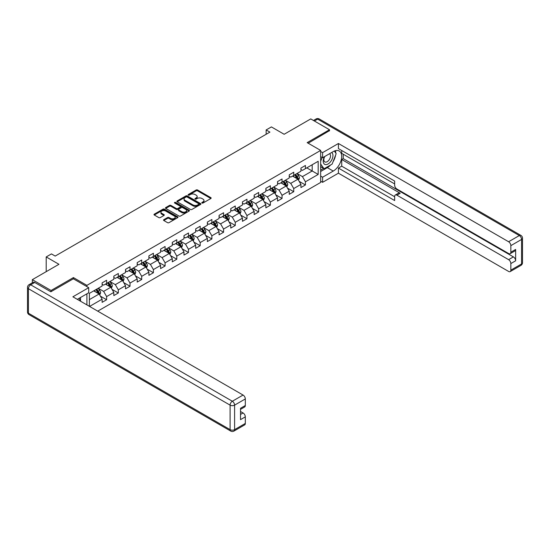 <?xml version="1.0" encoding="UTF-8"?>
<svg xmlns="http://www.w3.org/2000/svg" width="550" height="550" viewBox="0 0 550 550"><rect width="100%" height="100%" fill="white"/><g stroke="black" fill="none" stroke-linecap="round" stroke-linejoin="round"><path stroke-width="0.82" d="M202.001 203.019A0.729 0.419 0 0 0 203.032 203.019L210.849 198.509A1.038 0.598 0 0 0 211.159 198.083A1.038 0.598 0 0 0 210.849 197.656L197.608 190.011A1.038 0.598 0 0 0 196.137 190.011L188.313 194.521A0.729 0.419 0 0 0 189.344 195.119L190.355 194.535A3.327 1.925 0 0 1 195.064 194.535L196.171 195.174A3.327 1.925 0 0 1 197.147 196.529A3.327 1.925 0 0 1 196.171 197.89L195.161 198.474A0.729 0.419 0 0 0 196.192 199.072L197.202 198.488A3.327 1.925 0 0 1 201.912 198.488L203.012 199.121A3.327 1.925 0 0 1 203.988 200.482A3.327 1.925 0 0 1 203.012 201.843L202.001 202.428A0.729 0.419 0 0 0 202.001 203.019L202.001 202.428M163.831 219.663A1.038 0.598 0 0 0 163.522 220.089A1.038 0.598 0 0 0 163.831 220.516L167.544 222.661A1.038 0.598 0 0 0 169.015 222.661L177.698 217.649A1.038 0.598 0 0 0 178.008 217.222A1.038 0.598 0 0 0 177.698 216.796L164.457 209.151A1.038 0.598 0 0 0 162.986 209.151L154.303 214.163A1.038 0.598 0 0 0 153.993 214.589A1.038 0.598 0 0 0 154.303 215.009L158.792 217.601A1.038 0.598 0 0 0 160.263 217.601L163.976 215.456A1.038 0.598 0 0 0 164.285 215.029A1.038 0.598 0 0 0 163.976 214.61L161.748 213.324A2.784 1.609 0 0 1 160.937 212.183A2.784 1.609 0 0 1 162.656 210.698A2.784 1.609 0 0 1 165.688 211.049L174.405 216.081A2.784 1.609 0 0 1 175.223 217.222A2.784 1.609 0 0 1 173.504 218.708A2.784 1.609 0 0 1 170.472 218.357L169.015 217.518A1.038 0.598 0 0 0 167.544 217.518L163.831 219.663L163.831 220.516L167.544 218.384L167.544 217.518M329.498 130.9L329.498 129.731L310.757 118.91L284.144 134.276L271.404 126.919L266.152 129.944L269.906 132.11L55.193 256.073L51.446 253.907L46.2 256.939L46.2 271.652M73.411 278.836L73.411 277.585L51.074 290.482L32.333 279.661L58.946 264.296L46.2 256.939M73.411 277.585L86.907 285.374L320.657 150.418L320.657 182.449L97.742 311.149M329.498 129.731L307.161 142.629L320.657 150.418M190.431 209.447A1.038 0.598 0 0 0 191.902 209.447L200.585 204.435A1.038 0.598 0 0 0 200.887 204.009A1.038 0.598 0 0 0 200.585 203.583L187.344 195.938A1.038 0.598 0 0 0 185.866 195.938L177.183 200.949A1.038 0.598 0 0 0 176.88 201.376A1.038 0.598 0 0 0 177.183 201.802L190.431 209.447M174.941 203.177A0.729 0.419 0 0 1 175.677 203.28L175.677 202.414L189.145 210.189A1.038 0.598 0 0 1 189.447 210.616A1.038 0.598 0 0 1 189.145 211.042L180.462 216.054A1.038 0.598 0 0 1 178.991 216.054L165.743 208.402L169.462 206.278L169.462 205.411L165.743 207.556A1.038 0.598 0 0 0 165.44 207.982A1.038 0.598 0 0 0 165.743 208.402L165.743 207.556M169.462 206.278A1.038 0.598 0 0 1 170.933 206.278L170.933 205.411A1.038 0.598 0 0 0 169.462 205.411M170.933 205.411L176.303 208.512A1.038 0.598 0 0 0 177.774 208.512L180.242 207.089A1.038 0.598 0 0 0 180.544 206.663A1.038 0.598 0 0 0 180.242 206.236L174.646 203.012A0.729 0.419 0 0 1 175.677 202.414M32.333 282.782L32.333 279.661M51.074 290.482L51.074 291.651M86.907 304.893L86.907 293.817M86.907 286.626L86.907 285.374M100.361 296.127L106.624 299.743L106.624 296.581L113.823 292.428L113.823 295.591L118.319 292.992L118.319 289.829L125.517 285.677L125.517 288.839L130.013 286.241L130.013 283.078L137.211 278.926L137.211 282.081L141.708 279.489L141.708 276.327L148.906 272.174L148.906 275.33L153.402 272.738L153.402 269.576L160.6 265.423L160.6 268.579L165.096 265.987L165.096 262.824L172.294 258.672L172.294 261.827L176.791 259.229L176.791 256.073L183.989 251.914L183.989 255.076L188.485 252.478L188.485 249.322L195.683 245.163L195.683 248.325L200.179 245.726L200.179 242.571L207.377 238.411L207.377 241.574L211.881 238.975L211.881 235.812L219.072 231.66L219.072 234.822L223.575 232.224L223.575 229.061L230.766 224.909L230.766 228.071L235.269 225.472L235.269 222.31L242.468 218.157L242.468 221.313L246.964 218.721L246.964 215.559L254.162 211.406L254.162 214.562L258.658 211.97L258.658 208.808L265.856 204.655L265.856 207.811L270.353 205.219L270.353 202.056L277.551 197.904L277.551 201.059L282.047 198.461L282.047 195.305L289.245 191.146L289.245 194.308L293.741 191.709L293.741 188.554L300.939 184.394L300.939 187.557L305.436 184.958L305.436 181.803L318.182 174.439L318.182 161.281L312.187 164.746L312.187 170.981L318.182 174.439M106.624 299.743L102.128 302.342L102.128 299.179L89.567 306.433M89.382 306.322L89.382 293.384L102.128 286.021L102.128 282.865L106.624 280.266L106.624 283.429L113.823 279.269L113.823 276.114L118.319 273.515L118.319 276.678L125.517 272.518L125.517 269.363L130.013 266.764L130.013 269.919L137.211 265.767L137.211 262.604L141.708 260.012L141.708 263.168L148.906 259.016L148.906 255.853L153.402 253.261L153.402 256.417L160.6 252.264L160.6 249.102L165.096 246.503L165.096 249.666L172.294 245.513L172.294 242.351L176.791 239.752L176.791 242.914L183.989 238.762L183.989 235.599L188.485 233.001L188.485 236.163L195.683 232.004L195.683 228.848L200.179 226.249L200.179 229.412L207.377 225.252L207.377 222.097L211.881 219.498L211.881 222.661L219.072 218.501L219.072 215.346L223.575 212.747L223.575 215.909L230.766 211.75L230.766 208.594L235.269 205.996L235.269 209.151L242.468 204.999L242.468 201.836L246.964 199.244L246.964 202.4L254.162 198.248L254.162 195.085L258.658 192.493L258.658 195.649L265.856 191.496L265.856 188.334L270.353 185.735L270.353 188.897L277.551 184.745L277.551 181.583L282.047 178.984L282.047 182.146L289.245 177.994L289.245 174.831L293.741 172.233L293.741 175.395L300.939 171.236L300.939 168.08L305.436 165.481L305.436 168.644L318.182 161.281M105.421 284.116L110.818 287.238L103.627 291.39L98.223 288.276M102.128 284.295L103.627 285.154L106.624 283.429M103.627 291.39L106.624 296.581M110.818 287.238L113.823 292.428M117.116 277.365L122.512 280.486L115.321 284.639L109.924 281.524M113.823 277.537L115.321 278.403L118.319 276.678M115.321 284.639L118.319 289.829M122.512 280.486L125.517 285.677M128.81 270.614L134.214 273.728L127.016 277.887L121.619 274.773M125.517 270.786L127.016 271.652L130.013 269.919M127.016 277.887L130.013 283.078M134.214 273.728L137.211 278.926M140.511 263.863L145.908 266.977L138.71 271.136L133.313 268.015M137.211 264.034L138.71 264.901L141.708 263.168M138.71 271.136L141.708 276.327M145.908 266.977L148.906 272.174M152.206 257.111L157.603 260.226L150.404 264.385L145.007 261.264M148.906 257.283L150.404 258.149L153.402 256.417M150.404 264.385L153.402 269.576M157.603 260.226L160.6 265.423M163.9 250.36L169.297 253.474L162.099 257.627L156.702 254.512M160.6 250.532L162.099 251.398L165.096 249.666M162.099 257.627L165.096 262.824M169.297 253.474L172.294 258.672M175.594 243.609L180.991 246.723L173.793 250.876L168.396 247.761M172.294 243.781L173.793 244.647L176.791 242.914M173.793 250.876L176.791 256.073M180.991 246.723L183.989 251.914M187.289 236.857L192.686 239.972L185.488 244.124L180.091 241.01M183.989 237.029L185.488 237.896L188.485 236.163M185.488 244.124L188.485 249.322M192.686 239.972L195.683 245.163M198.983 230.099L204.38 233.221L197.182 237.373L191.785 234.259M195.683 230.278L197.182 231.144L200.179 229.412M197.182 237.373L200.179 242.571M204.38 233.221L207.377 238.411M210.678 223.348L216.074 226.469L208.876 230.622L203.479 227.508M207.377 223.527L208.876 224.386L211.881 222.661M208.876 230.622L211.881 235.812M216.074 226.469L219.072 231.66M222.372 216.597L227.769 219.718L220.571 223.871L215.174 220.756M219.072 216.769L220.571 217.635L223.575 215.909M220.571 223.871L223.575 229.061M227.769 219.718L230.766 224.909M234.066 209.846L239.463 212.96L232.272 217.119L226.868 214.005M230.766 210.018L232.272 210.884L235.269 209.151M232.272 217.119L235.269 222.31M239.463 212.96L242.468 218.157M245.761 203.094L251.157 206.209L243.966 210.368L238.562 207.247M242.468 203.266L243.966 204.133L246.964 202.4M243.966 210.368L246.964 215.559M251.157 206.209L254.162 211.406M257.455 196.343L262.852 199.458L255.661 203.617L250.264 200.496M254.162 196.515L255.661 197.381L258.658 195.649M255.661 203.617L258.658 208.808M262.852 199.458L265.856 204.655M269.149 189.592L274.553 192.706L267.355 196.859L261.958 193.744M265.856 189.764L267.355 190.63L270.353 188.897M267.355 196.859L270.353 202.056M274.553 192.706L277.551 197.904M280.851 182.841L286.248 185.955L279.049 190.107L273.653 186.993M277.551 183.012L279.049 183.879L282.047 182.146M279.049 190.107L282.047 195.305M286.248 185.955L289.245 191.146M292.545 176.089L297.942 179.204L290.744 183.356L285.347 180.242M289.245 176.261L290.744 177.127L293.741 175.395M290.744 183.356L293.741 188.554M297.942 179.204L300.939 184.394M306.783 167.86L312.187 170.981L302.438 176.605L297.041 173.491M300.939 169.51L302.438 170.376L305.436 168.644M302.438 176.605L305.436 181.803M266.152 129.944L266.152 134.276M89.382 299.613L99.124 293.989L93.727 290.868M99.124 293.989L102.128 299.179M299.179 181.349L305.436 184.958M287.485 188.1L293.741 191.709M275.791 194.851L282.047 198.461M264.089 201.603L270.353 205.219M252.395 208.354L258.658 211.97M240.701 215.105L246.964 218.721M229.006 221.856L235.269 225.472M217.312 228.607L223.575 232.224M205.617 235.359L211.881 238.975M193.923 242.117L200.179 245.726M182.229 248.868L188.485 252.478M170.534 255.619L176.791 259.229M158.84 262.371L165.096 265.987M147.146 269.122L153.402 272.738M135.451 275.873L141.708 279.489M123.75 282.624L130.013 286.241M112.056 289.376L118.319 292.992M202.297 203.122L203.012 202.709A3.327 1.925 0 0 0 203.988 201.348L203.988 200.482M197.147 196.529L197.147 197.395A3.327 1.925 0 0 1 196.171 198.756L195.449 199.169M210.836 198.516L197.608 190.877A1.038 0.598 0 0 0 196.137 190.877L188.609 195.222M200.585 203.583L200.585 204.435L187.344 196.804A1.038 0.598 0 0 0 185.866 196.804L177.196 201.809M198.749 204.304A0.729 0.419 0 0 0 198.749 203.713L187.117 196.996A0.729 0.419 0 0 0 186.093 196.996L185.02 197.615A3.327 1.925 0 0 0 184.051 198.976A3.327 1.925 0 0 0 185.02 200.331L192.968 204.923A3.327 1.925 0 0 0 197.677 204.923L198.749 204.304L198.749 205.171A0.729 0.419 0 0 0 198.962 204.875L198.962 204.009M184.051 198.976L184.051 199.843A3.327 1.925 0 0 0 185.02 201.197L185.02 200.331M198.749 205.171L197.677 205.789A3.327 1.925 0 0 1 192.968 205.789L185.02 201.197M170.933 206.278L176.303 209.378A1.038 0.598 0 0 0 177.774 209.378L180.242 207.955A1.038 0.598 0 0 0 180.544 207.529L180.544 206.663M175.677 203.28L189.131 211.049M181.878 211.729A2.784 1.609 0 0 0 184.91 212.08A2.784 1.609 0 0 0 186.629 210.595A2.784 1.609 0 0 0 185.811 209.454L182.744 207.68A1.038 0.598 0 0 0 181.273 207.68L178.805 209.103A1.038 0.598 0 0 0 178.502 209.529A1.038 0.598 0 0 0 178.805 209.956L181.878 211.729L181.878 212.596A2.784 1.609 0 0 0 184.91 212.946A2.784 1.609 0 0 0 186.629 211.461L186.629 210.595M178.502 209.529L178.502 210.396A1.038 0.598 0 0 0 178.805 210.822L178.805 209.956M181.878 212.596L178.805 210.822M175.223 217.222L175.223 218.089A2.784 1.609 0 0 1 173.504 219.574A2.784 1.609 0 0 1 170.472 219.223L169.015 218.384A1.038 0.598 0 0 0 167.544 218.384M160.937 212.183L160.937 213.049A2.784 1.609 0 0 0 161.748 214.191L161.748 213.324M163.976 214.61L163.976 215.456L161.748 214.191M177.698 216.796L177.698 217.649L164.457 210.018A1.038 0.598 0 0 0 162.986 210.018L154.316 215.022L154.303 214.163M298.533 180.228L299.427 177.98A2.812 1.622 -120 0 0 298.526 175.588L296.979 173.525M294.284 177.093L293.232 175.691M294.656 174.866L296.202 176.928A2.812 1.622 60 0 1 297.007 178.619C297.433 179.183 297.729 179.011 297.907 178.104A2.812 1.622 -120 0 0 297.103 176.413L295.556 174.35M294.855 174.756L296.567 177.045A1.43 0.825 60 0 1 296.828 177.478L297.907 178.104M324.459 156.667A6.889 3.981 120 0 0 325.641 164.622A6.889 3.981 120 0 0 331.863 159.692A6.889 3.981 120 0 0 331.698 152.488M324.844 156.441A4.716 2.723 120 0 0 324.83 161.913A4.716 2.723 120 0 0 325.524 162.126A4.716 2.723 120 0 0 329.835 158.647A4.716 2.723 120 0 0 329.546 153.746A4.716 2.723 120 0 0 329.532 153.732M334.331 151.044L336.174 153.67L332.124 164.099L324.032 168.774L320.657 166.506M324.032 168.774L320.657 163.969M320.657 161.281L322.135 157.465M79.097 298.32L80.829 301.386M320.657 156.613L322.603 157.733L322.603 152.625L338.422 143.495L508.599 241.746L519.317 235.558L317.659 119.13L314.394 121.007M322.603 157.733L333.252 151.587A11.928 6.889 120 0 1 339.212 150.996A11.928 6.889 120 0 1 341.041 160.559A11.928 6.889 120 0 1 333.252 171.064L322.603 177.21L322.603 182.318L338.422 173.188L338.422 168.08L394.646 200.544L394.646 196.474A3.183 1.836 -120 0 1 395.306 195.016A3.183 1.836 -120 0 1 396.901 195.174L508.599 259.662L513.398 256.891A3.183 1.836 60 0 1 515.646 260.789L515.646 249.452A3.183 1.836 60 0 1 514.986 250.903L510.187 253.674A3.183 1.836 -120 0 0 510.847 252.216L510.847 245.644A3.183 1.836 -120 0 0 508.599 241.746M343.221 154.227L343.221 158.641L341.722 159.507L341.722 166.176L338.422 168.08M341.722 150.507L341.722 153.361L394.646 183.92M510.187 253.674A3.183 1.836 -120 0 1 508.599 253.516L396.901 189.028A3.183 1.836 -120 0 1 394.646 185.13L394.646 181.067L338.422 148.603L338.422 143.495M320.657 151.504L322.603 152.625M320.657 181.191L322.603 182.318M320.657 176.089L322.603 177.21M338.422 173.188L508.599 271.439A3.183 1.836 -120 0 0 510.187 271.597A3.183 1.836 -120 0 0 510.847 270.139L510.847 263.56A3.183 1.836 -120 0 0 508.599 259.662M329.498 130.639L308.172 143.213M341.722 159.507L400.194 193.27L396.901 195.174M343.221 158.641L513.398 256.891M341.722 166.176L394.646 196.735M395.306 195.016L398.606 193.112A3.183 1.836 60 0 1 400.194 193.27M320.657 171.497L327.326 167.647A11.928 6.889 120 0 0 330.632 164.959M332.998 161.838A11.928 6.889 120 0 0 335.569 155.224M335.761 153.086A11.928 6.889 120 0 0 335.466 150.652M320.657 170.115L323.503 168.465M320.657 167.516L321.255 167.172M34.726 282.473L30.683 284.811A3.183 1.836 -120 0 0 29.088 284.653L33.138 282.315A3.183 1.836 60 0 1 34.726 282.473L50.847 291.782L73.336 278.795L88.708 287.671L88.708 292.772L78.059 298.918A11.928 6.889 120 0 0 77.344 299.372M88.708 287.671L72.889 296.801L243.066 395.051A3.183 1.836 60 0 1 245.314 398.949L245.314 405.522A3.183 1.836 60 0 1 244.654 406.979L240.515 409.372M80.534 300.362L80.534 297.495M240.515 414.439L243.066 412.967A3.183 1.836 60 0 1 245.314 416.866L245.314 423.445A3.183 1.836 60 0 1 244.654 424.902L233.936 431.09A3.183 1.836 -120 0 0 234.596 429.632L245.314 423.445M245.314 405.522L240.515 408.293L240.515 419.636L245.314 416.866M243.066 412.967L240.515 411.496M286.839 186.979L287.732 184.731A2.812 1.622 -120 0 0 286.832 182.339L285.285 180.276M282.59 183.844L281.538 182.442M282.961 181.617L284.508 183.686A2.812 1.622 60 0 1 285.312 185.371C285.732 185.941 286.034 185.762 286.213 184.855A2.812 1.622 -120 0 0 285.409 183.164L283.862 181.101M283.154 181.507L284.873 183.796A1.43 0.825 60 0 1 285.134 184.229L286.213 184.855M275.144 193.731L276.031 191.489A2.812 1.622 -120 0 0 275.137 189.097L273.591 187.028M270.896 190.596L269.844 189.193M271.267 188.368L272.814 190.438A2.812 1.622 60 0 1 273.618 192.129C274.038 192.692 274.34 192.514 274.519 191.606A2.812 1.622 -120 0 0 273.714 189.915L272.168 187.853M271.459 188.258L273.178 190.548A1.43 0.825 60 0 1 273.439 190.981L274.519 191.606M263.45 200.482L264.337 198.241A2.812 1.622 -120 0 0 263.443 195.848L261.896 193.779M259.201 197.347L258.149 195.944M259.572 195.119L261.119 197.189A2.812 1.622 60 0 1 261.924 198.88C262.343 199.444 262.646 199.272 262.824 198.357A2.812 1.622 -120 0 0 262.02 196.666L260.473 194.604M259.765 195.009L261.484 197.299A1.43 0.825 60 0 1 261.745 197.732L262.824 198.357M251.756 207.24L252.643 204.992A2.812 1.622 -120 0 0 251.749 202.599L250.202 200.53M247.5 204.098L246.455 202.696M247.878 201.871L249.425 203.94A2.812 1.622 60 0 1 250.229 205.631C250.649 206.195 250.951 206.023 251.13 205.109A2.812 1.622 -120 0 0 250.326 203.417L248.779 201.355M248.071 201.761L249.789 204.05A1.43 0.825 60 0 1 250.051 204.49L251.13 205.109M240.054 213.991L240.948 211.743A2.812 1.622 -120 0 0 240.054 209.351L238.508 207.281M235.806 210.849L234.754 209.447M236.184 208.629L237.731 210.691A2.812 1.622 60 0 1 238.535 212.383C238.954 212.946 239.257 212.774 239.436 211.86A2.812 1.622 -120 0 0 238.631 210.169L237.084 208.106M236.376 208.512L238.095 210.801A1.43 0.825 60 0 1 238.356 211.241L239.436 211.86M228.36 220.742L229.254 218.494A2.812 1.622 -120 0 0 228.36 216.102L226.813 214.039M224.111 217.601L223.059 216.198M224.489 215.38L226.036 217.442A2.812 1.622 60 0 1 226.841 219.134C227.26 219.697 227.562 219.526 227.734 218.611A2.812 1.622 -120 0 0 226.937 216.927L225.383 214.857M224.682 215.263L226.401 217.559A1.43 0.825 60 0 1 226.662 217.992L227.734 218.611M216.666 227.494L217.559 225.246A2.812 1.622 -120 0 0 216.666 222.853L215.119 220.791M212.417 224.359L211.365 222.949M212.795 222.131L214.342 224.194A2.812 1.622 60 0 1 215.146 225.885C215.566 226.449 215.868 226.277 216.04 225.369A2.812 1.622 -120 0 0 215.236 223.678L213.689 221.609M212.988 222.014L214.706 224.311A1.43 0.825 60 0 1 214.961 224.744L216.04 225.369M204.971 234.245L205.865 231.997A2.812 1.622 -120 0 0 204.971 229.604L203.417 227.542M200.722 231.11L199.671 229.708M201.094 228.883L202.641 230.945A2.812 1.622 60 0 1 203.445 232.636C203.871 233.2 204.167 233.028 204.346 232.121A2.812 1.622 -120 0 0 203.541 230.429L201.994 228.36M201.293 228.766L203.012 231.062A1.43 0.825 60 0 1 203.266 231.495L204.346 232.121M193.277 240.996L194.171 238.748A2.812 1.622 -120 0 0 193.27 236.356L191.723 234.293M189.028 237.861L187.976 236.459M189.399 235.634L190.946 237.696A2.812 1.622 60 0 1 191.751 239.387C192.177 239.951 192.472 239.779 192.651 238.872A2.812 1.622 -120 0 0 191.847 237.181L190.3 235.118M189.599 235.524L191.317 237.813A1.43 0.825 60 0 1 191.572 238.246L192.651 238.872M181.583 247.748L182.476 245.499A2.812 1.622 -120 0 0 181.576 243.107L180.029 241.044M177.334 244.613L176.282 243.21M177.705 242.385L179.252 244.454A2.812 1.622 60 0 1 180.056 246.139C180.482 246.709 180.778 246.531 180.957 245.623A2.812 1.622 -120 0 0 180.153 243.932L178.606 241.869M177.904 242.275L179.616 244.564A1.43 0.825 60 0 1 179.877 244.998L180.957 245.623M169.888 254.499L170.782 252.258A2.812 1.622 -120 0 0 169.881 249.865L168.334 247.796M165.639 251.364L164.588 249.961M166.011 249.136L167.558 251.206A2.812 1.622 60 0 1 168.362 252.897C168.788 253.461 169.084 253.282 169.262 252.374A2.812 1.622 -120 0 0 168.458 250.683L166.911 248.621M166.21 249.026L167.922 251.316A1.43 0.825 60 0 1 168.183 251.749L169.262 252.374M158.194 261.25L159.088 259.009A2.812 1.622 -120 0 0 158.187 256.616L156.64 254.547M153.945 258.115L152.893 256.712M154.316 255.887L155.863 257.957A2.812 1.622 60 0 1 156.667 259.648C157.094 260.212 157.389 260.04 157.568 259.126A2.812 1.622 -120 0 0 156.764 257.434L155.217 255.372M154.516 255.778L156.228 258.067A1.43 0.825 60 0 1 156.489 258.5L157.568 259.126M146.499 268.008L147.393 265.76A2.812 1.622 -120 0 0 146.493 263.368L144.946 261.298M142.251 264.866L141.199 263.464M142.622 262.639L144.169 264.708A2.812 1.622 60 0 1 144.973 266.399C145.392 266.963 145.695 266.791 145.874 265.877A2.812 1.622 -120 0 0 145.069 264.186L143.522 262.123M142.814 262.529L144.533 264.818A1.43 0.825 60 0 1 144.794 265.258L145.874 265.877M134.805 274.759L135.692 272.511A2.812 1.622 -120 0 0 134.798 270.119L133.251 268.049M130.556 271.618L129.504 270.215M130.928 269.397L132.474 271.459A2.812 1.622 60 0 1 133.279 273.151C133.698 273.714 134.001 273.543 134.179 272.628A2.812 1.622 -120 0 0 133.375 270.937L131.828 268.874M131.12 269.28L132.839 271.569A1.43 0.825 60 0 1 133.1 272.009L134.179 272.628M123.111 281.511L123.998 279.262A2.812 1.622 -120 0 0 123.104 276.87L121.557 274.808M118.862 278.369L117.81 276.966M119.233 276.148L120.78 278.211A2.812 1.622 60 0 1 121.584 279.902C122.004 280.466 122.306 280.294 122.485 279.379A2.812 1.622 -120 0 0 121.681 277.695L120.134 275.626M119.426 276.031L121.144 278.327A1.43 0.825 60 0 1 121.406 278.761L122.485 279.379M111.416 288.262L112.303 286.014A2.812 1.622 -120 0 0 111.409 283.621L109.863 281.559M107.161 285.127L106.116 283.718M107.539 282.899L109.086 284.962A2.812 1.622 60 0 1 109.89 286.653C110.309 287.217 110.612 287.045 110.791 286.137A2.812 1.622 -120 0 0 109.986 284.446L108.439 282.377M107.731 282.782L109.45 285.079A1.43 0.825 60 0 1 109.711 285.512L110.791 286.137M99.715 295.013L100.609 292.765A2.812 1.622 -120 0 0 99.715 290.373L98.168 288.31M95.466 291.878L94.414 290.476M95.844 289.651L97.391 291.713A2.812 1.622 60 0 1 98.196 293.404C98.615 293.968 98.917 293.796 99.096 292.889A2.812 1.622 -120 0 0 98.292 291.197L96.745 289.128M96.037 289.541L97.756 291.83A1.43 0.825 60 0 1 98.017 292.263L99.096 292.889M203.012 202.709L203.012 201.843M195.161 199.072L195.161 198.474M196.171 198.756L196.171 197.89M188.313 195.119L188.313 194.521M196.137 190.877L196.137 190.011M197.608 190.877L197.608 190.011M210.849 198.509L210.849 197.656M177.183 201.802L177.183 200.949M185.866 196.804L185.866 195.938M187.344 196.804L187.344 195.938M192.968 205.789L192.968 204.923M197.677 205.789L197.677 204.923M176.303 209.378L176.303 208.512M177.774 209.378L177.774 208.512M180.242 207.955L180.242 207.089M189.145 211.042L189.145 210.189M169.015 218.384L169.015 217.518M170.472 219.223L170.472 218.357M162.986 210.018L162.986 209.151M164.457 210.018L164.457 209.151M297.66 179.046L299.406 178.035M297.103 176.413L298.526 175.588M295.103 177.567L296.202 176.928M510.847 252.216L515.646 249.452M515.646 260.789L510.847 263.56M510.847 270.139L521.565 263.952L521.565 239.449L510.847 245.644M327.326 167.647L333.252 171.064M521.565 263.952A3.183 1.836 60 0 1 520.912 265.403A3.183 3.183 0 0 0 522.5 262.653A3.183 1.836 180 0 1 521.565 263.952M521.565 239.449A3.183 1.836 0 0 0 522.5 238.15A3.183 3.183 0 0 0 520.912 235.4A3.183 1.836 -60 0 0 519.317 235.558A3.183 1.836 60 0 1 521.565 239.449M313.466 120.471L316.064 118.972A3.183 1.836 60 0 1 317.659 119.13A3.183 1.836 -60 0 1 319.248 118.972L520.912 235.4M29.088 284.653A3.183 3.183 0 0 0 27.5 287.409A3.183 1.836 180 0 0 28.435 288.709A3.183 1.836 -60 0 1 30.683 284.811L232.341 401.239A3.183 1.836 -60 0 0 230.093 405.137L28.435 288.709L28.435 313.204L230.093 429.632L230.093 405.137A3.183 1.836 -0 0 0 234.596 405.137L234.596 429.632A3.183 1.836 180 0 1 230.093 429.632A3.183 1.836 -60 0 0 230.752 431.09A3.183 3.183 0 0 0 233.936 431.09M245.314 398.949L234.596 405.137A3.183 1.836 -120 0 0 232.341 401.239L243.066 395.051M29.088 314.662A3.183 1.836 -60 0 1 28.435 313.204A3.183 1.836 -0 0 1 27.5 311.905A3.183 3.183 0 0 0 29.088 314.662L230.752 431.09M285.966 185.797L287.712 184.786M285.409 183.164L286.832 182.339M283.408 184.319L284.508 183.686M274.271 192.548L276.018 191.538M273.714 189.915L275.137 189.097M271.714 191.07L272.814 190.438M262.577 199.299L264.323 198.296M262.02 196.666L263.443 195.848M260.019 197.821L261.119 197.189M250.883 206.051L252.629 205.047M250.326 203.417L251.749 202.599M248.325 204.572L249.425 203.94M239.188 212.802L240.934 211.798M238.631 210.169L240.054 209.351M236.631 211.324L237.731 210.691M227.494 219.553L229.233 218.549M226.937 216.927L228.36 216.102M224.936 218.075L226.036 217.442M215.799 226.304L217.539 225.301M215.236 223.678L216.666 222.853M213.242 224.833L214.342 224.194M204.105 233.056L205.844 232.052M203.541 230.429L204.971 229.604M201.548 231.584L202.641 230.945M192.411 239.814L194.15 238.803M191.847 237.181L193.27 236.356M189.853 238.336L190.946 237.696M180.716 246.565L182.456 245.554M180.153 243.932L181.576 243.107M178.152 245.087L179.252 244.454M169.015 253.316L170.761 252.306M168.458 250.683L169.881 249.865M166.458 251.838L167.558 251.206M157.321 260.067L159.067 259.064M156.764 257.434L158.187 256.616M154.763 258.589L155.863 257.957M145.626 266.819L147.373 265.815M145.069 264.186L146.493 263.368M143.069 265.341L144.169 264.708M133.932 273.57L135.678 272.566M133.375 270.937L134.798 270.119M131.374 272.092L132.474 271.459M122.238 280.321L123.984 279.317M121.681 277.695L123.104 276.87M119.68 278.843L120.78 278.211M110.543 287.072L112.289 286.069M109.986 284.446L111.409 283.621M107.986 285.601L109.086 284.962M98.849 293.824L100.595 292.82M98.292 291.197L99.715 290.373M96.291 292.353L97.391 291.713M510.187 271.597L520.912 265.403M522.5 262.653L522.5 238.15M319.248 118.972A3.183 3.183 0 0 0 316.064 118.972M27.5 287.409L27.5 311.905"/></g></svg>
